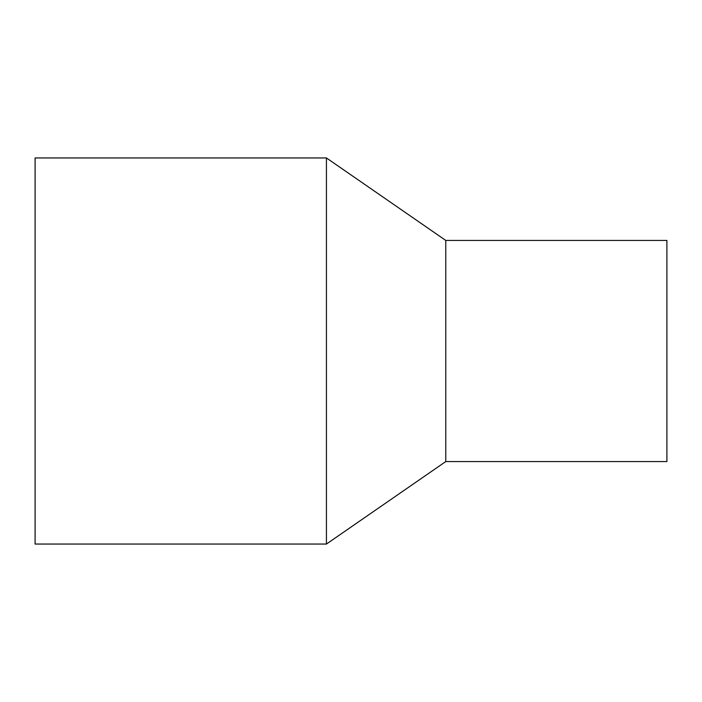 <?xml version="1.0" encoding="UTF-8"?>
<svg xmlns="http://www.w3.org/2000/svg" width="702" height="702" viewBox="0 0 702 702"><rect width="100%" height="100%" fill="white"/><g stroke="black" fill="none" stroke-linecap="round" stroke-linejoin="round"><path stroke-width="1.05" d="M326.43 544.05L326.43 157.95L35.1 157.95L35.1 544.05L326.43 544.05L445.77 461.565L445.77 240.435L666.9 240.435L666.9 461.565L445.77 461.565M445.77 240.435L326.43 157.95"/></g></svg>
